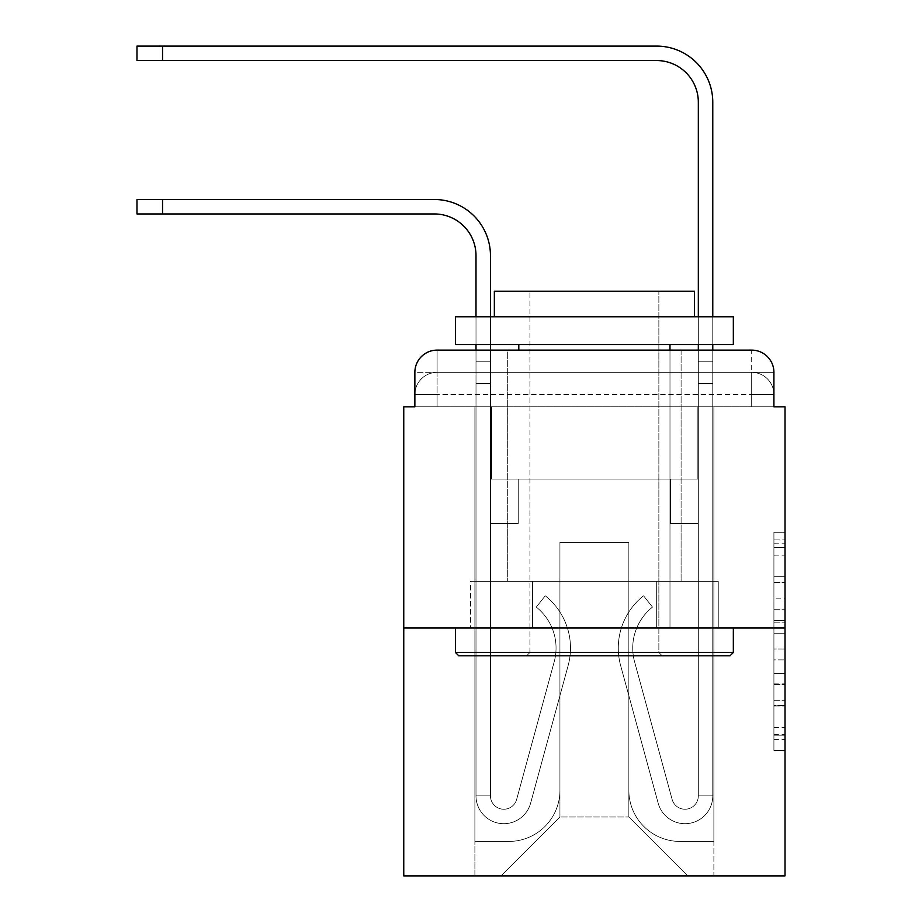 <?xml version="1.0" encoding="UTF-8"?>
<svg xmlns="http://www.w3.org/2000/svg" width="922" height="922" viewBox="0 0 922 922"><rect width="100%" height="100%" fill="white"/><g stroke="black" fill="none" stroke-linecap="round" stroke-linejoin="round"><path stroke-width="0.69" stroke-dasharray="4.61 3.46" d="M773.915 598.804L773.915 633.714L785.025 633.714L785.025 739.559L785.025 543.162L785.025 633.714L773.915 633.714L773.915 539.889L773.915 750.462L773.915 532.248L773.915 735.191L785.025 735.191L773.915 735.191L785.025 735.191L773.915 735.191L773.915 700.271L773.915 750.462L785.025 750.462L785.025 532.248L785.025 734.65L785.025 648.996L773.915 648.996L785.025 648.996L785.025 700.271L785.025 547.518L773.915 547.518L785.025 547.518L785.025 750.462L785.025 543.162L785.025 750.462L773.915 750.462L773.915 532.248L785.025 532.248L785.025 543.162L785.025 532.248L785.025 543.162L785.025 532.248L785.025 539.889L785.025 532.248L773.915 532.248L773.915 547.518L785.025 547.518L773.915 547.518L773.915 598.804L785.025 598.804M414.865 406.809L437.097 406.809L414.865 406.809L437.097 406.809L414.865 406.809L414.865 394.581L751.684 394.581L414.865 394.581L437.097 394.581L437.097 372.35L751.684 372.35L437.097 372.35L751.684 372.35L751.684 394.581L773.915 394.581L751.684 394.581L751.684 372.35L751.684 394.581L773.915 394.581L751.684 394.581L773.915 394.581L751.684 394.581L773.915 394.581L751.684 394.581L773.915 394.581L751.684 394.581L773.915 394.581L751.684 394.581L773.915 394.581L751.684 394.581L773.915 394.581L751.684 394.581L773.915 394.581L751.684 394.581L773.915 394.581L751.684 394.581L751.684 372.35L751.684 394.581L751.684 372.35L751.684 394.581L751.684 372.35L751.684 394.581L751.684 372.35L751.684 394.581L751.684 372.35L751.684 394.581L751.684 372.35L751.684 394.581L751.684 372.35L751.684 394.581L751.684 372.35L751.684 394.581L751.684 372.35L773.915 372.35L414.865 372.35A22.232 22.232 0 0 1 437.097 350.118L751.684 350.118L437.097 350.118A22.232 22.232 0 0 0 414.865 372.35L437.097 372.35A22.232 22.232 0 0 0 414.865 394.581L437.097 394.581L437.097 372.35A22.232 22.232 0 0 0 414.865 394.581L437.097 394.581L414.865 394.581L437.097 394.581L414.865 394.581L437.097 394.581L414.865 394.581L437.097 394.581L414.865 394.581L437.097 394.581L414.865 394.581L437.097 394.581L414.865 394.581L437.097 394.581L414.865 394.581L414.865 406.809L414.865 394.581L414.865 406.809L414.865 394.581L414.865 406.809L414.865 394.581L414.865 406.809L414.865 394.581L414.865 406.809L403.755 406.809L403.755 875.9L785.025 875.9L785.025 406.809L773.915 406.809L773.915 372.35A22.232 22.232 0 0 0 751.684 350.118A22.232 22.232 0 0 1 773.915 372.35L773.915 406.809L414.865 406.809L414.865 372.35L414.865 406.809L773.915 406.809L751.684 406.809L773.915 406.809L751.684 406.809L773.915 406.809L751.684 406.809L773.915 406.809L751.684 406.809L773.915 406.809L751.684 406.809L773.915 406.809L751.684 406.809L773.915 406.809L751.684 406.809L773.915 406.809L751.684 406.809L773.915 406.809L751.684 406.809L773.915 406.809L751.684 406.809L751.684 372.35L751.684 406.809L751.684 394.581L751.684 406.809L751.684 394.581L751.684 406.809L751.684 394.581L751.684 406.809L751.684 394.581L751.684 406.809L751.684 394.581L751.684 406.809L751.684 394.581L751.684 406.809L751.684 394.581L751.684 406.809L751.684 394.581L751.684 406.809L751.684 394.581L751.684 406.809L751.684 394.581L751.684 406.809L773.915 406.809L773.915 394.581A22.232 22.232 0 0 0 751.684 372.35L751.684 350.118A22.232 22.232 0 0 1 773.915 372.35A22.232 22.232 0 0 0 751.684 350.118L751.684 372.35A22.232 22.232 0 0 1 773.915 394.581A22.232 22.232 0 0 0 751.684 372.35A22.232 22.232 0 0 1 773.915 394.581A22.232 22.232 0 0 0 751.684 372.35A22.232 22.232 0 0 1 773.915 394.581A22.232 22.232 0 0 0 751.684 372.35A22.232 22.232 0 0 1 773.915 394.581A22.232 22.232 0 0 0 751.684 372.35A22.232 22.232 0 0 1 773.915 394.581L773.915 406.809M681.093 350.118L681.093 581.333L507.688 581.333L681.093 581.333L507.688 581.333L507.688 350.118L681.093 350.118L507.688 350.118L681.093 350.118L507.688 350.118L681.093 350.118L681.093 581.333L507.688 581.333L507.688 350.118M785.025 620.621L785.025 609.719L785.025 620.621L773.915 620.621L773.915 576.711L773.915 705.998L773.915 673.544L785.025 673.544L773.915 673.544L773.915 750.462L785.025 750.462L773.915 750.462L785.025 750.462L773.915 750.462L773.915 532.248L785.025 532.248L773.915 532.248L785.025 532.248L773.915 532.248L773.915 620.621L785.025 620.621M403.755 628.02L785.025 628.02M476.006 255.636L476.006 795.87L476.006 255.636L476.006 795.87L476.006 383.471L476.006 795.87L490.458 795.87L476.006 795.87A27.787 27.787 0 0 0 530.611 803.177A27.787 27.787 0 0 1 476.006 795.87A27.787 27.787 0 0 0 530.611 803.177A27.787 27.787 0 0 1 476.006 795.87L490.458 795.87L476.006 795.87A27.787 27.787 0 0 0 530.611 803.177A27.787 27.787 0 0 1 476.006 795.87A27.787 27.787 0 0 0 530.611 803.177A27.787 27.787 0 0 1 476.006 795.87L490.458 795.87L476.006 795.87A27.787 27.787 0 0 0 530.611 803.177A27.787 27.787 0 0 1 476.006 795.87A27.787 27.787 0 0 0 530.611 803.177A27.787 27.787 0 0 1 476.006 795.87L490.458 795.87L476.006 795.87A27.787 27.787 0 0 0 530.611 803.177A27.787 27.787 0 0 1 476.006 795.87A27.787 27.787 0 0 0 530.611 803.177A27.787 27.787 0 0 1 476.006 795.87L490.458 795.87L476.006 795.87A27.787 27.787 0 0 0 530.611 803.177A27.787 27.787 0 0 1 476.006 795.87A27.787 27.787 0 0 0 530.611 803.177A27.787 27.787 0 0 1 476.006 795.87A27.787 27.787 0 0 0 530.611 803.177L568.136 665.58A66.695 66.695 0 0 0 545.259 595.785A66.695 66.695 0 0 1 568.136 665.58A66.695 66.695 0 0 0 545.259 595.785A66.695 66.695 0 0 1 568.136 665.58A66.695 66.695 0 0 0 545.259 595.785A66.695 66.695 0 0 1 568.136 665.58A66.695 66.695 0 0 0 545.259 595.785A66.695 66.695 0 0 1 568.136 665.58A66.695 66.695 0 0 0 545.259 595.785A66.695 66.695 0 0 1 568.136 665.58A66.695 66.695 0 0 0 545.259 595.785A66.695 66.695 0 0 1 568.136 665.58A66.695 66.695 0 0 0 545.259 595.785A66.695 66.695 0 0 1 568.136 665.58A66.695 66.695 0 0 0 545.259 595.785A66.695 66.695 0 0 1 568.136 665.58A66.695 66.695 0 0 0 545.259 595.785A66.695 66.695 0 0 1 568.136 665.58A66.695 66.695 0 0 0 545.259 595.785A66.695 66.695 0 0 1 568.136 665.58A66.695 66.695 0 0 0 545.259 595.785L536.27 607.102A52.243 52.243 0 0 1 554.203 661.777L516.666 799.374L554.203 661.777A52.243 52.243 0 0 0 536.27 607.102L545.259 595.785A66.695 66.695 0 0 1 568.136 665.58L530.611 803.177A27.787 27.787 0 0 1 476.006 795.87L490.458 795.87L490.458 523.523L490.458 795.87A13.334 13.334 0 0 0 516.666 799.374L554.203 661.777A52.243 52.243 0 0 0 536.27 607.102A52.243 52.243 0 0 1 554.203 661.777L516.666 799.374L554.203 661.777A52.243 52.243 0 0 0 536.27 607.102A52.243 52.243 0 0 1 554.203 661.777L516.666 799.374L554.203 661.777A52.243 52.243 0 0 0 536.27 607.102A52.243 52.243 0 0 1 554.203 661.777L516.666 799.374L554.203 661.777A52.243 52.243 0 0 0 536.27 607.102A52.243 52.243 0 0 1 554.203 661.777L516.666 799.374L554.203 661.777A52.243 52.243 0 0 0 536.27 607.102A52.243 52.243 0 0 1 554.203 661.777L516.666 799.374L554.203 661.777A52.243 52.243 0 0 0 536.27 607.102A52.243 52.243 0 0 1 554.203 661.777L516.666 799.374L554.203 661.777A52.243 52.243 0 0 0 536.27 607.102A52.243 52.243 0 0 1 554.203 661.777L516.666 799.374L554.203 661.777A52.243 52.243 0 0 0 536.27 607.102A52.243 52.243 0 0 1 554.203 661.777L516.666 799.374L554.203 661.777A52.243 52.243 0 0 0 536.27 607.102A52.243 52.243 0 0 1 554.203 661.777L516.666 799.374A13.334 13.334 0 0 1 490.458 795.87A13.334 13.334 0 0 0 516.666 799.374A13.334 13.334 0 0 1 490.458 795.87L490.458 523.523L490.458 795.87A13.334 13.334 0 0 0 516.666 799.374A13.334 13.334 0 0 1 490.458 795.87A13.334 13.334 0 0 0 516.666 799.374A13.334 13.334 0 0 1 490.458 795.87L490.458 523.523L490.458 795.87A13.334 13.334 0 0 0 516.666 799.374A13.334 13.334 0 0 1 490.458 795.87A13.334 13.334 0 0 0 516.666 799.374A13.334 13.334 0 0 1 490.458 795.87L490.458 523.523L490.458 795.87A13.334 13.334 0 0 0 516.666 799.374A13.334 13.334 0 0 1 490.458 795.87A13.334 13.334 0 0 0 516.666 799.374A13.334 13.334 0 0 1 490.458 795.87L490.458 383.471L490.458 479.06L518.245 479.06L518.245 523.523L490.458 523.523L518.245 523.523L490.458 523.523L518.245 523.523L518.245 479.06L490.458 479.06L490.458 523.523L518.245 523.523L490.458 523.523L518.245 523.523L490.458 523.523L490.458 383.471L490.458 479.06L518.245 479.06L490.458 479.06L518.245 479.06L490.458 479.06L490.458 523.523L518.245 523.523L490.458 523.523L518.245 523.523L490.458 523.523L490.458 383.471L490.458 523.523L518.245 523.523L490.458 523.523L518.245 523.523L518.245 479.06L490.458 479.06L490.458 523.523L518.245 523.523L490.458 523.523L518.245 523.523L490.458 523.523L518.245 523.523L518.245 479.06L490.458 479.06L490.458 523.523L490.458 479.06L518.245 479.06L490.458 479.06L518.245 479.06L518.245 523.523L518.245 479.06L518.245 523.523L518.245 479.06L490.458 479.06L518.245 479.06L518.245 523.523L490.458 523.523L490.458 479.06L518.245 479.06L518.245 523.523L518.245 479.06L518.245 523.523L518.245 479.06L490.458 479.06L518.245 479.06L490.458 479.06L518.245 479.06L518.245 523.523L518.245 479.06L518.245 523.523L518.245 479.06L518.245 523.523L490.458 523.523L490.458 479.06L518.245 479.06L518.245 523.523L518.245 479.06L518.245 523.523L490.458 523.523L490.458 795.87A13.334 13.334 0 0 0 516.666 799.374A13.334 13.334 0 0 1 490.458 795.87A13.334 13.334 0 0 0 516.666 799.374A13.334 13.334 0 0 1 490.458 795.87A13.334 13.334 0 0 0 516.666 799.374L554.203 661.777A52.243 52.243 0 0 0 536.27 607.102L545.259 595.785A66.695 66.695 0 0 1 568.136 665.58L530.611 803.177A27.787 27.787 0 0 1 476.006 795.87L476.006 255.636L476.006 361.24L476.006 350.118L490.458 350.118L490.458 361.24L490.458 255.636A56.138 56.138 0 0 0 434.32 199.498L136.975 199.498L162.537 199.498L136.975 199.498L162.537 199.498L136.975 199.498L162.537 199.498L136.975 199.498L162.537 199.498L136.975 199.498L162.537 199.498L136.975 199.498L136.975 213.95L434.32 213.95A41.686 41.686 0 0 1 476.006 255.636L476.006 361.24L490.458 361.24L490.458 383.471L490.458 255.636A56.138 56.138 0 0 0 434.32 199.498L162.537 199.498L162.537 213.95L434.32 213.95A41.686 41.686 0 0 1 476.006 255.636L476.006 361.24L490.458 361.24L490.458 350.118L490.458 479.06L518.245 479.06L490.458 479.06L518.245 479.06L490.458 479.06L490.458 795.87A13.334 13.334 0 0 0 516.666 799.374A13.334 13.334 0 0 1 490.458 795.87A13.334 13.334 0 0 0 516.666 799.374L554.203 661.777A52.243 52.243 0 0 0 536.27 607.102A52.243 52.243 0 0 1 554.203 661.777A52.243 52.243 0 0 0 536.27 607.102L545.259 595.785A66.695 66.695 0 0 1 568.136 665.58L530.611 803.177A27.787 27.787 0 0 1 476.006 795.87L476.006 361.24L476.006 383.471L476.006 361.24L490.458 361.24L490.458 255.636A56.138 56.138 0 0 0 434.32 199.498L162.537 199.498L162.537 213.95L136.975 213.95L434.32 213.95A41.686 41.686 0 0 1 476.006 255.636L476.006 361.24L490.458 361.24L490.458 383.471L490.458 255.636A56.138 56.138 0 0 0 434.32 199.498L162.537 199.498L162.537 213.95L434.32 213.95A41.686 41.686 0 0 1 476.006 255.636L476.006 361.24L490.458 361.24L490.458 350.118L490.458 479.06L490.458 255.636A56.138 56.138 0 0 0 434.32 199.498L162.537 199.498L162.537 213.95L136.975 213.95L434.32 213.95A41.686 41.686 0 0 1 476.006 255.636L476.006 361.24L490.458 361.24L490.458 479.06L518.245 479.06L518.245 523.523L518.245 479.06L518.245 523.523L490.458 523.523L490.458 795.87L476.006 795.87L476.006 361.24L476.006 383.471L476.006 361.24L490.458 361.24L490.458 255.636A56.138 56.138 0 0 0 434.32 199.498L162.537 199.498L162.537 213.95L434.32 213.95A41.686 41.686 0 0 1 476.006 255.636L476.006 361.24L490.458 361.24L490.458 350.118M712.775 350.118L712.775 361.24L698.323 361.24L698.323 350.118L712.775 350.118L712.775 361.24L698.323 361.24L712.775 361.24L712.775 102.238A56.138 56.138 0 0 0 656.637 46.1L136.975 46.1L162.537 46.1L136.975 46.1L162.537 46.1L136.975 46.1L162.537 46.1L136.975 46.1L162.537 46.1L136.975 46.1L162.537 46.1L136.975 46.1L136.975 60.552L656.637 60.552A41.686 41.686 0 0 1 698.323 102.238L698.323 383.471L698.323 361.24L712.775 361.24L712.775 383.471L712.775 361.24L698.323 361.24L712.775 361.24L698.323 361.24L698.323 479.06L670.536 479.06L698.323 479.06L670.536 479.06L698.323 479.06L698.323 795.87A13.334 13.334 0 0 1 672.115 799.374A13.334 13.334 0 0 0 698.323 795.87A13.334 13.334 0 0 1 672.115 799.374L634.578 661.777A52.243 52.243 0 0 1 652.511 607.102A52.243 52.243 0 0 0 634.578 661.777A52.243 52.243 0 0 1 652.511 607.102L643.521 595.785A66.695 66.695 0 0 0 620.644 665.58L658.17 803.177A27.787 27.787 0 0 0 712.775 795.87L712.775 102.238A56.138 56.138 0 0 0 656.637 46.1L162.537 46.1L162.537 60.552L656.637 60.552A41.686 41.686 0 0 1 698.323 102.238L698.323 361.24L712.775 361.24L712.775 350.118L712.775 383.471L712.775 361.24L698.323 361.24L712.775 361.24L698.323 361.24L698.323 383.471L698.323 361.24L712.775 361.24L712.775 102.238A56.138 56.138 0 0 0 656.637 46.1L162.537 46.1L162.537 60.552L136.975 60.552L656.637 60.552A41.686 41.686 0 0 1 698.323 102.238L698.323 361.24L712.775 361.24L712.775 383.471L712.775 361.24L698.323 361.24L698.323 479.06L698.323 361.24L712.775 361.24L698.323 361.24L712.775 361.24L712.775 102.238A56.138 56.138 0 0 0 656.637 46.1L162.537 46.1L162.537 60.552L656.637 60.552A41.686 41.686 0 0 1 698.323 102.238L698.323 479.06L670.536 479.06L670.536 523.523L670.536 479.06L670.536 523.523L698.323 523.523L698.323 795.87L712.775 795.87L712.775 350.118L712.775 383.471L712.775 361.24L698.323 361.24L712.775 361.24L698.323 361.24L712.775 361.24L712.775 102.238A56.138 56.138 0 0 0 656.637 46.1L162.537 46.1L162.537 60.552L136.975 60.552L656.637 60.552A41.686 41.686 0 0 1 698.323 102.238L698.323 383.471L698.323 361.24L712.775 361.24L712.775 383.471L698.323 383.471L698.323 479.06L670.536 479.06L698.323 479.06L698.323 523.523L698.323 102.238L698.323 361.24L698.323 102.238L698.323 361.24L698.323 102.238L698.323 361.24L712.775 361.24L698.323 361.24L698.323 479.06L670.536 479.06L698.323 479.06L670.536 479.06L670.536 523.523L698.323 523.523L698.323 795.87L712.775 795.87L712.775 383.471L698.323 383.471L698.323 795.87A13.334 13.334 0 0 1 672.115 799.374L634.578 661.777A52.243 52.243 0 0 1 652.511 607.102L643.521 595.785A66.695 66.695 0 0 0 620.644 665.58L658.17 803.177A27.787 27.787 0 0 0 712.775 795.87L712.775 383.471L698.323 383.471L698.323 479.06L670.536 479.06L670.536 523.523L698.323 523.523L698.323 479.06L670.536 479.06L698.323 479.06L698.323 795.87A13.334 13.334 0 0 1 672.115 799.374A13.334 13.334 0 0 0 698.323 795.87L712.775 795.87L712.775 383.471L698.323 383.471L698.323 479.06L670.536 479.06L698.323 479.06L670.536 479.06L670.536 523.523L698.323 523.523L698.323 795.87L712.775 795.87L712.775 383.471L698.323 383.471L698.323 523.523L698.323 479.06L670.536 479.06L670.536 523.523L670.536 479.06L698.323 479.06L670.536 479.06L698.323 479.06L698.323 795.87A13.334 13.334 0 0 1 672.115 799.374L634.578 661.777A52.243 52.243 0 0 1 652.511 607.102A52.243 52.243 0 0 0 634.578 661.777A52.243 52.243 0 0 1 652.511 607.102L643.521 595.785A66.695 66.695 0 0 0 620.644 665.58L658.17 803.177A27.787 27.787 0 0 0 712.775 795.87L712.775 383.471L698.323 383.471L698.323 795.87A13.334 13.334 0 0 1 672.115 799.374L634.578 661.777A52.243 52.243 0 0 1 652.511 607.102L643.521 595.785A66.695 66.695 0 0 0 620.644 665.58L658.17 803.177A27.787 27.787 0 0 0 712.775 795.87L712.775 383.471L698.323 383.471L712.775 383.471L698.323 383.471L712.775 383.471L698.323 383.471L712.775 383.471L712.775 795.87L712.775 102.238A56.138 56.138 0 0 0 656.637 46.1L162.537 46.1L162.537 60.552L656.637 60.552A41.686 41.686 0 0 1 698.323 102.238M628.85 790.304A51.136 51.136 0 0 0 679.987 841.44A51.136 51.136 0 0 1 628.85 790.304L628.85 542.424L628.85 790.304A51.136 51.136 0 0 0 679.987 841.44L713.882 841.44L679.987 841.44A51.136 51.136 0 0 1 628.85 790.304L628.85 542.424L559.931 542.424L628.85 542.424L628.85 790.304A51.136 51.136 0 0 0 679.987 841.44L713.882 841.44L679.987 841.44A51.136 51.136 0 0 1 628.85 790.304L628.85 542.424L559.931 542.424L559.931 790.304L559.931 542.424L628.85 542.424L628.85 790.304A51.136 51.136 0 0 0 679.987 841.44L713.882 841.44L679.987 841.44A51.136 51.136 0 0 1 628.85 790.304L628.85 542.424L559.931 542.424L559.931 790.304A51.136 51.136 0 0 1 508.794 841.44A51.136 51.136 0 0 0 559.931 790.304L559.931 542.424L628.85 542.424L628.85 790.304A51.136 51.136 0 0 0 679.987 841.44L713.882 841.44L679.987 841.44A51.136 51.136 0 0 1 628.85 790.304L628.85 542.424L559.931 542.424L559.931 790.304A51.136 51.136 0 0 1 508.794 841.44L474.899 841.44L508.794 841.44A51.136 51.136 0 0 0 559.931 790.304L559.931 542.424L628.85 542.424L628.85 790.304A51.136 51.136 0 0 0 679.987 841.44L713.882 841.44L679.987 841.44A51.136 51.136 0 0 1 628.85 790.304L628.85 542.424L559.931 542.424L559.931 790.304A51.136 51.136 0 0 1 508.794 841.44L474.899 841.44L508.794 841.44A51.136 51.136 0 0 0 559.931 790.304L559.931 542.424L628.85 542.424L628.85 790.304A51.136 51.136 0 0 0 679.987 841.44L713.882 841.44L679.987 841.44A51.136 51.136 0 0 1 628.85 790.304L628.85 542.424L559.931 542.424L559.931 790.304A51.136 51.136 0 0 1 508.794 841.44L474.899 841.44L508.794 841.44A51.136 51.136 0 0 0 559.931 790.304L559.931 542.424L628.85 542.424L628.85 790.304A51.136 51.136 0 0 0 679.987 841.44L713.882 841.44L679.987 841.44A51.136 51.136 0 0 1 628.85 790.304L628.85 542.424L559.931 542.424L559.931 790.304A51.136 51.136 0 0 1 508.794 841.44L474.899 841.44L508.794 841.44A51.136 51.136 0 0 0 559.931 790.304L559.931 542.424L628.85 542.424L628.85 790.304A51.136 51.136 0 0 0 679.987 841.44L713.882 841.44L679.987 841.44A51.136 51.136 0 0 1 628.85 790.304L628.85 542.424L559.931 542.424L559.931 790.304A51.136 51.136 0 0 1 508.794 841.44L474.899 841.44L508.794 841.44A51.136 51.136 0 0 0 559.931 790.304L559.931 542.424L628.85 542.424L628.85 790.304A51.136 51.136 0 0 0 679.987 841.44L713.882 841.44L679.987 841.44A51.136 51.136 0 0 1 628.85 790.304L628.85 542.424L559.931 542.424L559.931 790.304A51.136 51.136 0 0 1 508.794 841.44L474.899 841.44L508.794 841.44A51.136 51.136 0 0 0 559.931 790.304L559.931 542.424L628.85 542.424L628.85 790.304M474.899 406.809L474.899 841.44L508.794 841.44A51.136 51.136 0 0 0 559.931 790.304A51.136 51.136 0 0 1 508.794 841.44L474.899 841.44L474.899 406.809L491.564 406.809L491.564 479.06L697.216 479.06L491.564 479.06L697.216 479.06L491.564 479.06L697.216 479.06L491.564 479.06L697.216 479.06L491.564 479.06L697.216 479.06L491.564 479.06L697.216 479.06L491.564 479.06L697.216 479.06L491.564 479.06L697.216 479.06L491.564 479.06L697.216 479.06L491.564 479.06L697.216 479.06L491.564 479.06L697.216 479.06L491.564 479.06L491.564 406.809L474.899 406.809L474.899 841.44L474.899 406.809L491.564 406.809L491.564 479.06L491.564 406.809L474.899 406.809L474.899 841.44L474.899 406.809L491.564 406.809L491.564 479.06L491.564 406.809L474.899 406.809L474.899 841.44L474.899 406.809L491.564 406.809L491.564 479.06L491.564 406.809L474.899 406.809L474.899 841.44L474.899 406.809L491.564 406.809L491.564 479.06L491.564 406.809L474.899 406.809L474.899 841.44L474.899 406.809L491.564 406.809L491.564 479.06L491.564 406.809L474.899 406.809L474.899 841.44L474.899 406.809L491.564 406.809L491.564 479.06L491.564 406.809L474.899 406.809L474.899 841.44L474.899 406.809L491.564 406.809L491.564 479.06L491.564 406.809L474.899 406.809L474.899 841.44L474.899 406.809L491.564 406.809L491.564 479.06L491.564 406.809L474.899 406.809L474.899 841.44L508.794 841.44A51.136 51.136 0 0 0 559.931 790.304L559.931 542.424L559.931 790.304A51.136 51.136 0 0 1 508.794 841.44A51.136 51.136 0 0 0 559.931 790.304L559.931 542.424L628.85 542.424L559.931 542.424L559.931 790.304A51.136 51.136 0 0 1 508.794 841.44L474.899 841.44L474.899 406.809L491.564 406.809L491.564 479.06L491.564 406.809L474.899 406.809L474.899 875.9L501.015 875.9L474.899 875.9L474.899 406.809L491.564 406.809L491.564 479.06L491.564 406.809L474.899 406.809M697.216 406.809L697.216 479.06L697.216 406.809L713.882 406.809L713.882 841.44L679.987 841.44L713.882 841.44L713.882 406.809L697.216 406.809L697.216 479.06L697.216 406.809L713.882 406.809L713.882 841.44L713.882 406.809L697.216 406.809L697.216 479.06L697.216 406.809L713.882 406.809L713.882 841.44L713.882 406.809L697.216 406.809L697.216 479.06L697.216 406.809L713.882 406.809L713.882 841.44L713.882 406.809L697.216 406.809L697.216 479.06L697.216 406.809L713.882 406.809L713.882 841.44L713.882 406.809L697.216 406.809L697.216 479.06L697.216 406.809L713.882 406.809L713.882 841.44L713.882 406.809L697.216 406.809L697.216 479.06L697.216 406.809L713.882 406.809L713.882 841.44L713.882 406.809L697.216 406.809L697.216 479.06L697.216 406.809L713.882 406.809L713.882 841.44L713.882 406.809L697.216 406.809L697.216 479.06L697.216 406.809L713.882 406.809L713.882 841.44L713.882 406.809L697.216 406.809L697.216 479.06L697.216 406.809L713.882 406.809L713.882 841.44L713.882 406.809L697.216 406.809L697.216 479.06L697.216 406.809L713.882 406.809L713.882 875.9L501.015 875.9L713.882 875.9L713.882 406.809L697.216 406.809M628.85 542.424L628.85 816.984L628.85 542.424L559.931 542.424L559.931 816.984L628.85 816.984L559.931 816.984L559.931 542.424L559.931 816.984L501.015 875.9L559.931 816.984L501.015 875.9L559.931 816.984L559.931 542.424L628.85 542.424L628.85 816.984L687.766 875.9L628.85 816.984L687.766 875.9L628.85 816.984L628.85 542.424L559.931 542.424L628.85 542.424M532.455 628.02L718.25 628.02L532.455 628.02L532.455 581.333L470.531 581.333L718.25 581.333L532.455 581.333L532.455 628.02L532.455 581.333L470.531 581.333L470.531 628.02L470.531 581.333L656.326 581.333L656.326 628.02L718.25 628.02L656.326 628.02L656.326 581.333L718.25 581.333L718.25 628.02L718.25 581.333L532.455 581.333L532.455 628.02M437.097 350.118A22.232 22.232 0 0 0 414.865 372.35A22.232 22.232 0 0 1 437.097 350.118L437.097 372.35A22.232 22.232 0 0 0 414.865 394.581L437.097 394.581L414.865 394.581A22.232 22.232 0 0 1 437.097 372.35A22.232 22.232 0 0 0 414.865 394.581A22.232 22.232 0 0 1 437.097 372.35A22.232 22.232 0 0 0 414.865 394.581A22.232 22.232 0 0 1 437.097 372.35A22.232 22.232 0 0 0 414.865 394.581A22.232 22.232 0 0 1 437.097 372.35L437.097 350.118M656.326 581.333L656.326 628.02L656.326 581.333M773.915 633.714L785.025 633.714L773.915 633.714M773.915 539.889L773.915 532.248L773.915 539.889L785.025 539.889L773.915 539.889M773.915 705.457L773.915 659.898L773.915 705.457L785.025 705.457L773.915 705.457M773.915 659.898L773.915 648.996L785.025 648.996L773.915 648.996L773.915 659.898L785.025 659.898L773.915 659.898M773.915 576.711L773.915 547.518L773.915 576.711L785.025 576.711L773.915 576.711M773.915 532.248L785.025 532.248L773.915 532.248L773.915 543.162L773.915 532.248L785.025 532.248M773.915 750.462L785.025 750.462L773.915 750.462L773.915 739.559L773.915 750.462M490.458 344.563L490.458 316.776L490.458 344.563M712.775 344.563L712.775 316.776L712.775 344.563M733.336 652.476L730.005 655.807L458.776 655.807L730.005 655.807L458.776 655.807L455.445 652.476L733.336 652.476L455.445 652.476L455.445 628.02L733.336 628.02L733.336 652.476L455.445 652.476M658.861 652.476L662.192 655.807L526.589 655.807L662.192 655.807L526.589 655.807L662.192 655.807L658.861 652.476L658.861 291.202L529.92 291.202L658.861 291.202L529.92 291.202L658.861 291.202L658.861 652.476L529.92 652.476L526.589 655.807L529.92 652.476L658.861 652.476L529.92 652.476L529.92 291.202L529.92 652.476L658.861 652.476M455.445 316.776L733.336 316.776L733.336 344.563L455.445 344.563L733.336 344.563L455.445 344.563L455.445 316.776L733.336 316.776L455.445 316.776M694.439 316.776L494.353 316.776L494.353 291.202L694.439 291.202L494.353 291.202L694.439 291.202L694.439 316.776L494.353 316.776M669.983 344.563L518.798 344.563L669.983 344.563L518.798 344.563L669.983 344.563L669.983 628.02L518.798 628.02L669.983 628.02L518.798 628.02L669.983 628.02L669.983 350.118M518.798 344.563L518.798 350.118M733.336 628.02L455.445 628.02M672.115 799.374A13.334 13.334 0 0 0 698.323 795.87L712.775 795.87A27.787 27.787 0 0 1 658.17 803.177A27.787 27.787 0 0 0 712.775 795.87A27.787 27.787 0 0 1 658.17 803.177A27.787 27.787 0 0 0 712.775 795.87A27.787 27.787 0 0 1 658.17 803.177A27.787 27.787 0 0 0 712.775 795.87A27.787 27.787 0 0 1 658.17 803.177A27.787 27.787 0 0 0 712.775 795.87L698.323 795.87A13.334 13.334 0 0 1 672.115 799.374L634.578 661.777A52.243 52.243 0 0 1 652.511 607.102A52.243 52.243 0 0 0 634.578 661.777A52.243 52.243 0 0 1 652.511 607.102L643.521 595.785A66.695 66.695 0 0 0 620.644 665.58L658.17 803.177A27.787 27.787 0 0 0 712.775 795.87A27.787 27.787 0 0 1 658.17 803.177A27.787 27.787 0 0 0 712.775 795.87A27.787 27.787 0 0 1 658.17 803.177A27.787 27.787 0 0 0 712.775 795.87L698.323 795.87A13.334 13.334 0 0 1 672.115 799.374L634.578 661.777A52.243 52.243 0 0 1 652.511 607.102L643.521 595.785A66.695 66.695 0 0 0 620.644 665.58L658.17 803.177A27.787 27.787 0 0 0 712.775 795.87L698.323 795.87A13.334 13.334 0 0 1 672.115 799.374A13.334 13.334 0 0 0 698.323 795.87A13.334 13.334 0 0 1 672.115 799.374L634.578 661.777A52.243 52.243 0 0 1 652.511 607.102A52.243 52.243 0 0 0 634.578 661.777A52.243 52.243 0 0 1 652.511 607.102L643.521 595.785A66.695 66.695 0 0 0 620.644 665.58L658.17 803.177A27.787 27.787 0 0 0 712.775 795.87A27.787 27.787 0 0 1 658.17 803.177A27.787 27.787 0 0 0 712.775 795.87L698.323 795.87L712.775 795.87A27.787 27.787 0 0 1 658.17 803.177A27.787 27.787 0 0 0 712.775 795.87A27.787 27.787 0 0 1 658.17 803.177L620.644 665.58A66.695 66.695 0 0 1 643.521 595.785A66.695 66.695 0 0 0 620.644 665.58A66.695 66.695 0 0 1 643.521 595.785A66.695 66.695 0 0 0 620.644 665.58A66.695 66.695 0 0 1 643.521 595.785A66.695 66.695 0 0 0 620.644 665.58A66.695 66.695 0 0 1 643.521 595.785A66.695 66.695 0 0 0 620.644 665.58A66.695 66.695 0 0 1 643.521 595.785A66.695 66.695 0 0 0 620.644 665.58A66.695 66.695 0 0 1 643.521 595.785A66.695 66.695 0 0 0 620.644 665.58A66.695 66.695 0 0 1 643.521 595.785A66.695 66.695 0 0 0 620.644 665.58A66.695 66.695 0 0 1 643.521 595.785A66.695 66.695 0 0 0 620.644 665.58A66.695 66.695 0 0 1 643.521 595.785L652.511 607.102A52.243 52.243 0 0 0 634.578 661.777A52.243 52.243 0 0 1 652.511 607.102L643.521 595.785L652.511 607.102A52.243 52.243 0 0 0 634.578 661.777L672.115 799.374A13.334 13.334 0 0 0 698.323 795.87A13.334 13.334 0 0 1 672.115 799.374L634.578 661.777L672.115 799.374A13.334 13.334 0 0 0 698.323 795.87A13.334 13.334 0 0 1 672.115 799.374L634.578 661.777L672.115 799.374A13.334 13.334 0 0 0 698.323 795.87L712.775 795.87L698.323 795.87A13.334 13.334 0 0 1 672.115 799.374L634.578 661.777A52.243 52.243 0 0 1 652.511 607.102L643.521 595.785L652.511 607.102A52.243 52.243 0 0 0 634.578 661.777L672.115 799.374A13.334 13.334 0 0 0 698.323 795.87L698.323 523.523L698.323 795.87A13.334 13.334 0 0 1 672.115 799.374L634.578 661.777A52.243 52.243 0 0 1 652.511 607.102L643.521 595.785L652.511 607.102A52.243 52.243 0 0 0 634.578 661.777L672.115 799.374A13.334 13.334 0 0 0 698.323 795.87L698.323 479.06L670.536 479.06L670.536 523.523L670.536 479.06L670.536 523.523L698.323 523.523L698.323 795.87A13.334 13.334 0 0 1 672.115 799.374L634.578 661.777A52.243 52.243 0 0 1 652.511 607.102L643.521 595.785L652.511 607.102A52.243 52.243 0 0 0 634.578 661.777L672.115 799.374M670.536 523.523L698.323 523.523L698.323 479.06L670.536 479.06L670.536 523.523L698.323 523.523L670.536 523.523L670.536 479.06L670.536 523.523L670.536 479.06L698.323 479.06L670.536 479.06L670.536 523.523L698.323 523.523L670.536 523.523L698.323 523.523L670.536 523.523L670.536 479.06L670.536 523.523L670.536 479.06L670.536 523.523L698.323 523.523L670.536 523.523L698.323 523.523L670.536 523.523L670.536 479.06L670.536 523.523L698.323 523.523L670.536 523.523L698.323 523.523L670.536 523.523L670.536 479.06L670.536 523.523L698.323 523.523L670.536 523.523M476.006 361.24L490.458 361.24L490.458 383.471L490.458 361.24L476.006 361.24L490.458 361.24L476.006 361.24L490.458 361.24L476.006 361.24L490.458 361.24L476.006 361.24L490.458 361.24L476.006 361.24L476.006 383.471L490.458 383.471L490.458 361.24L476.006 361.24L490.458 361.24L476.006 361.24L490.458 361.24L490.458 479.06L490.458 383.471L476.006 383.471L490.458 383.471L476.006 383.471L490.458 383.471L476.006 383.471L490.458 383.471L476.006 383.471L490.458 383.471L476.006 383.471L490.458 383.471L476.006 383.471L476.006 795.87L476.006 361.24L490.458 361.24L476.006 361.24M490.458 255.636A56.138 56.138 0 0 0 434.32 199.498A56.138 56.138 0 0 1 490.458 255.636A56.138 56.138 0 0 0 434.32 199.498A56.138 56.138 0 0 1 490.458 255.636A56.138 56.138 0 0 0 434.32 199.498L162.537 199.498L162.537 213.95L136.975 213.95L434.32 213.95M434.32 199.498L162.537 199.498L434.32 199.498M712.775 102.238A56.138 56.138 0 0 0 656.637 46.1A56.138 56.138 0 0 1 712.775 102.238A56.138 56.138 0 0 0 656.637 46.1A56.138 56.138 0 0 1 712.775 102.238A56.138 56.138 0 0 0 656.637 46.1L162.537 46.1L162.537 60.552L136.975 60.552L656.637 60.552M656.637 46.1L162.537 46.1L656.637 46.1M476.006 316.776L476.006 344.563M698.323 316.776L698.323 344.563M652.511 607.102L643.521 595.785L652.511 607.102M437.097 406.809L437.097 394.581L437.097 406.809M773.915 700.271L785.025 700.271L773.915 700.271M773.915 683.905L785.025 683.905M773.915 582.439L785.025 582.439L773.915 582.439M773.915 543.162L785.025 543.162M773.915 739.559L785.025 739.559M773.915 727.55L785.025 727.55M773.915 555.159L785.025 555.159M773.915 622.811L785.025 622.811L773.915 622.811M773.915 684.458L785.025 684.458L773.915 684.458M773.915 705.998L785.025 705.998L773.915 705.998M773.915 609.719L785.025 609.719L773.915 609.719M162.537 213.95L162.537 199.498M162.537 60.552L162.537 46.1M773.915 734.65L785.025 734.65M773.915 735.191L785.025 735.191M773.915 547.518L785.025 547.518M136.975 199.498L136.975 213.95L136.975 199.498M136.975 46.1L136.975 60.552L136.975 46.1"/><path stroke-width="1.38" d="M414.865 372.35L414.865 406.809L414.865 372.35A22.232 22.232 0 0 1 437.097 350.118L476.006 350.118L476.006 344.563M785.025 628.02L403.755 628.02L403.755 875.9L785.025 875.9L785.025 406.809L773.915 406.809L773.915 372.35A22.232 22.232 0 0 0 751.684 350.118L437.097 350.118M403.755 628.02L403.755 406.809L414.865 406.809M490.458 350.118L490.458 344.563L490.458 350.118L490.458 344.563L490.458 350.118L490.458 344.563L490.458 350.118L507.688 350.118M681.093 350.118L698.323 350.118L698.323 344.563M712.775 350.118L712.775 344.563L712.775 350.118L712.775 344.563L712.775 350.118L712.775 344.563L712.775 350.118L751.684 350.118M773.915 406.809L773.915 372.35M490.458 255.636L490.458 316.776L490.458 255.636A56.138 56.138 0 0 0 434.32 199.498L162.537 199.498L162.537 213.95L136.975 213.95L136.975 199.498L162.537 199.498M162.537 213.95L434.32 213.95A41.686 41.686 0 0 1 476.006 255.636L476.006 316.776M712.775 102.238L712.775 316.776L712.775 102.238A56.138 56.138 0 0 0 656.637 46.1L162.537 46.1L162.537 60.552L136.975 60.552L136.975 46.1L162.537 46.1M162.537 60.552L656.637 60.552A41.686 41.686 0 0 1 698.323 102.238L698.323 316.776M730.005 655.807L458.776 655.807L455.445 652.476L733.336 652.476L730.005 655.807M455.445 316.776L733.336 316.776L733.336 344.563L455.445 344.563L455.445 316.776M694.439 316.776L694.439 291.202L494.353 291.202L494.353 316.776M455.445 628.02L455.445 652.476M733.336 628.02L733.336 652.476M518.798 344.563L518.798 350.118M669.983 344.563L669.983 350.118M434.32 213.95A41.686 41.686 0 0 1 476.006 255.636A41.686 41.686 0 0 0 434.32 213.95A41.686 41.686 0 0 1 476.006 255.636A41.686 41.686 0 0 0 434.32 213.95A41.686 41.686 0 0 1 476.006 255.636M656.637 60.552A41.686 41.686 0 0 1 698.323 102.238A41.686 41.686 0 0 0 656.637 60.552A41.686 41.686 0 0 1 698.323 102.238A41.686 41.686 0 0 0 656.637 60.552A41.686 41.686 0 0 1 698.323 102.238"/></g></svg>
